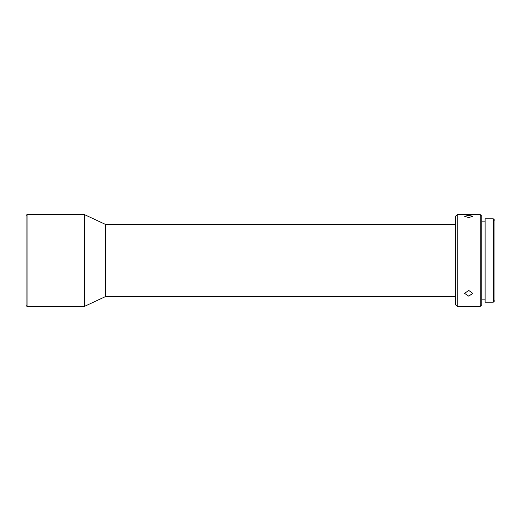 <?xml version="1.0" encoding="UTF-8"?>
<svg xmlns="http://www.w3.org/2000/svg" width="521" height="521" viewBox="0 0 521 521"><rect width="100%" height="100%" fill="white"/><g stroke="black" fill="none" stroke-linecap="round" stroke-linejoin="round"><path stroke-width="0.78" d="M26.05 305.456L26.05 215.544L27.033 214.561L27.033 306.439L26.05 305.456M455.575 224.408L105.457 224.408L84.35 214.561L84.35 306.439L27.033 306.439M84.35 214.561L27.033 214.561M105.457 224.408L105.457 296.592L84.35 306.439M455.575 296.592L105.457 296.592M455.575 304.798L455.575 216.202L457.217 214.561L457.217 306.439L455.575 304.798M468.698 296.123L472.801 293.388L468.698 290.392L464.595 293.388L468.698 296.123M468.698 217.57L472.801 216.28L468.698 215.342L464.595 216.28L468.698 217.57M480.186 306.439L481.827 304.798L481.827 216.202L480.186 214.561L480.186 306.439L457.217 306.439M480.186 214.561L457.217 214.561M485.103 221.125L481.827 221.125M485.103 299.875L481.827 299.875M493.309 218.827L493.309 302.173L485.103 302.173L485.103 218.827L493.309 218.827L494.95 220.468L494.95 300.532L493.309 302.173"/></g></svg>

